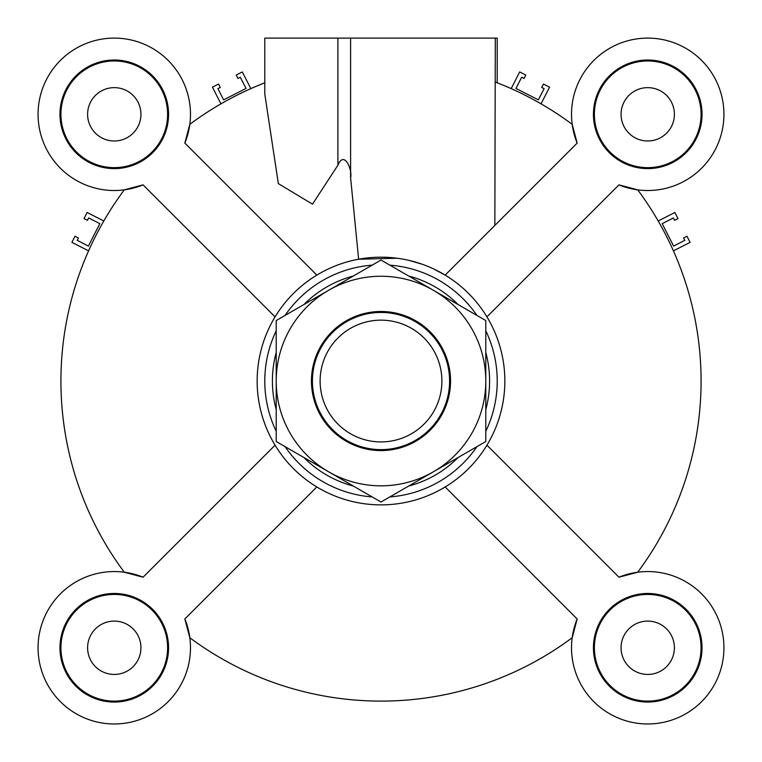 <?xml version="1.0" encoding="UTF-8"?>
<svg xmlns="http://www.w3.org/2000/svg" width="762" height="762" viewBox="0 0 762 762"><rect width="100%" height="100%" fill="white"/><g stroke="black" fill="none" stroke-linecap="round" stroke-linejoin="round"><path stroke-width="1.14" d="M541.049 103.851L549.554 87.163L543.439 84.049L541.715 87.449L544.087 88.659L538.382 99.86L515.969 88.44L521.684 77.238L524.056 78.448L525.79 75.057L519.674 71.942L511.169 88.63M220.951 103.851L212.446 87.163L218.561 84.049L220.285 87.449L217.913 88.659L223.618 99.86L246.031 88.44L240.316 77.238L237.944 78.448L236.21 75.057L242.326 71.942L250.831 88.63M673.408 250.86L690.096 242.364L686.981 236.249L683.59 237.982L684.8 240.354L673.598 246.069L662.178 223.657L673.379 217.951L674.589 220.323L677.99 218.599L674.875 212.484L658.187 220.99M88.592 250.86L71.904 242.364L75.019 236.249L78.41 237.982L77.2 240.354L88.402 246.069L99.822 223.657L88.621 217.951L87.411 220.323L84.011 218.599L87.125 212.484L103.813 220.99M497.215 38.1L497.215 82.81L497.215 38.1L495.31 38.1L494.843 225.428M189.814 637.737A76.21 76.21 0 0 1 117.624 723.9A76.21 76.21 0 0 1 38.138 644.414A76.21 76.21 0 0 1 124.292 572.224L143.065 577.205A76.21 76.21 0 0 0 38.7 637.946A76.21 76.21 0 0 0 124.092 723.338A76.21 76.21 0 0 0 184.833 618.973L189.814 637.737A320.078 320.078 0 0 0 572.186 637.737L577.167 618.973A76.21 76.21 0 0 0 637.908 723.338A76.21 76.21 0 0 0 723.3 637.946A76.21 76.21 0 0 0 618.934 577.205L637.708 572.224A320.078 320.078 0 0 0 637.708 189.852L618.934 184.871A76.21 76.21 0 0 0 723.3 124.12A76.21 76.21 0 0 0 637.908 38.738A76.21 76.21 0 0 0 577.167 143.104L572.186 124.33A320.078 320.078 0 0 0 495.31 82.067M381 449.628A68.59 68.59 0 0 0 449.59 381.038A68.59 68.59 0 0 0 381 312.449A68.59 68.59 0 0 0 312.41 381.038A68.59 68.59 0 0 0 381 449.628M320.116 381.038A60.884 60.884 0 0 1 411.442 328.308A60.884 60.884 0 0 1 411.442 433.768A60.884 60.884 0 0 1 320.116 381.038M441.227 346.262A69.542 69.542 0 0 1 381 450.58A69.542 69.542 0 0 1 320.773 346.262A69.542 69.542 0 0 1 441.227 346.262M433.397 290.293A104.785 104.785 0 0 0 276.215 381.038A104.785 104.785 0 0 0 433.397 471.783A104.785 104.785 0 0 0 433.397 290.293L485.785 320.535L485.785 441.531L381 502.034L276.215 441.531L276.215 320.535L381 260.042L433.397 290.293M389.868 496.919A116.215 116.215 0 0 0 476.926 446.656M485.785 431.302A116.215 116.215 0 0 0 485.785 330.775M476.926 315.42A116.215 116.215 0 0 0 389.868 265.157M372.132 265.157A116.215 116.215 0 0 0 285.074 315.42M276.215 330.775A116.215 116.215 0 0 0 276.215 431.302M285.074 446.656A116.215 116.215 0 0 0 372.132 496.919M381 504.873A123.835 123.835 0 0 0 488.252 319.116A123.835 123.835 0 0 0 273.748 319.116A123.835 123.835 0 0 0 381 504.873M577.167 143.104L445.16 275.111L433.864 269.053M421.748 264.1L409.289 260.471M396.869 258.223L358.635 259.232L350.606 177.756C352.606 170.155 344.319 149.752 337.899 165.221L312.496 204.149L278.349 183.613L264.785 94.069L264.785 38.1L495.31 38.1M647.729 621.097A26.67 26.67 0 0 1 670.827 661.102A26.67 26.67 0 0 1 624.63 661.102A26.67 26.67 0 0 1 647.729 621.097M647.729 701.107A53.35 53.35 0 0 0 693.925 621.097A53.35 53.35 0 0 0 601.532 621.097A53.35 53.35 0 0 0 647.729 701.107M445.16 486.956L577.167 618.973M618.934 577.205L486.918 445.198M647.729 702.059A54.302 54.302 0 0 1 600.704 620.62A54.302 54.302 0 0 1 694.754 620.62A54.302 54.302 0 0 1 647.729 702.059M264.785 82.81A320.078 320.078 0 0 0 189.814 124.33L184.833 143.104A76.21 76.21 0 0 0 124.092 38.738A76.21 76.21 0 0 0 38.7 124.12A76.21 76.21 0 0 0 143.065 184.871L124.292 189.852A320.078 320.078 0 0 0 124.292 572.224M647.729 87.64A26.67 26.67 0 0 1 670.827 127.645A26.67 26.67 0 0 1 624.63 127.645A26.67 26.67 0 0 1 647.729 87.64M701.078 114.31A53.35 53.35 0 0 0 621.059 68.113A53.35 53.35 0 0 0 621.059 160.506A53.35 53.35 0 0 0 701.078 114.31M114.271 87.64A26.67 26.67 0 0 1 137.37 127.645A26.67 26.67 0 0 1 91.173 127.645A26.67 26.67 0 0 1 114.271 87.64M114.271 60.96A53.35 53.35 0 0 0 68.075 140.98A53.35 53.35 0 0 0 160.468 140.98A53.35 53.35 0 0 0 114.271 60.96M143.065 184.871L275.082 316.878M316.84 275.111L184.833 143.104M114.271 621.097A26.67 26.67 0 0 1 137.37 661.102A26.67 26.67 0 0 1 91.173 661.102A26.67 26.67 0 0 1 114.271 621.097M60.922 647.767A53.35 53.35 0 0 0 140.941 693.963A53.35 53.35 0 0 0 140.941 601.57A53.35 53.35 0 0 0 60.922 647.767M184.833 618.973L316.84 486.956M275.082 445.198L143.065 577.205M486.918 316.878L618.934 184.871M702.031 114.31A54.302 54.302 0 0 1 620.582 161.334A54.302 54.302 0 0 1 620.582 67.285A54.302 54.302 0 0 1 702.031 114.31M114.271 60.008A54.302 54.302 0 0 1 161.296 141.456A54.302 54.302 0 0 1 67.246 141.456A54.302 54.302 0 0 1 114.271 60.008M59.969 647.767A54.302 54.302 0 0 1 141.418 600.742A54.302 54.302 0 0 1 141.418 694.792A54.302 54.302 0 0 1 59.969 647.767M408.699 486.042A108.595 108.595 0 0 0 458.086 457.524M485.785 409.556A108.595 108.595 0 0 0 485.785 352.52M458.086 304.543A108.595 108.595 0 0 0 408.699 276.035M353.301 276.035A108.595 108.595 0 0 0 303.914 304.543M276.215 352.52A108.595 108.595 0 0 0 276.215 409.556M303.914 457.524A108.595 108.595 0 0 0 353.301 486.042M350.606 38.1L350.606 177.756M337.899 38.1L337.899 165.221"/></g></svg>
